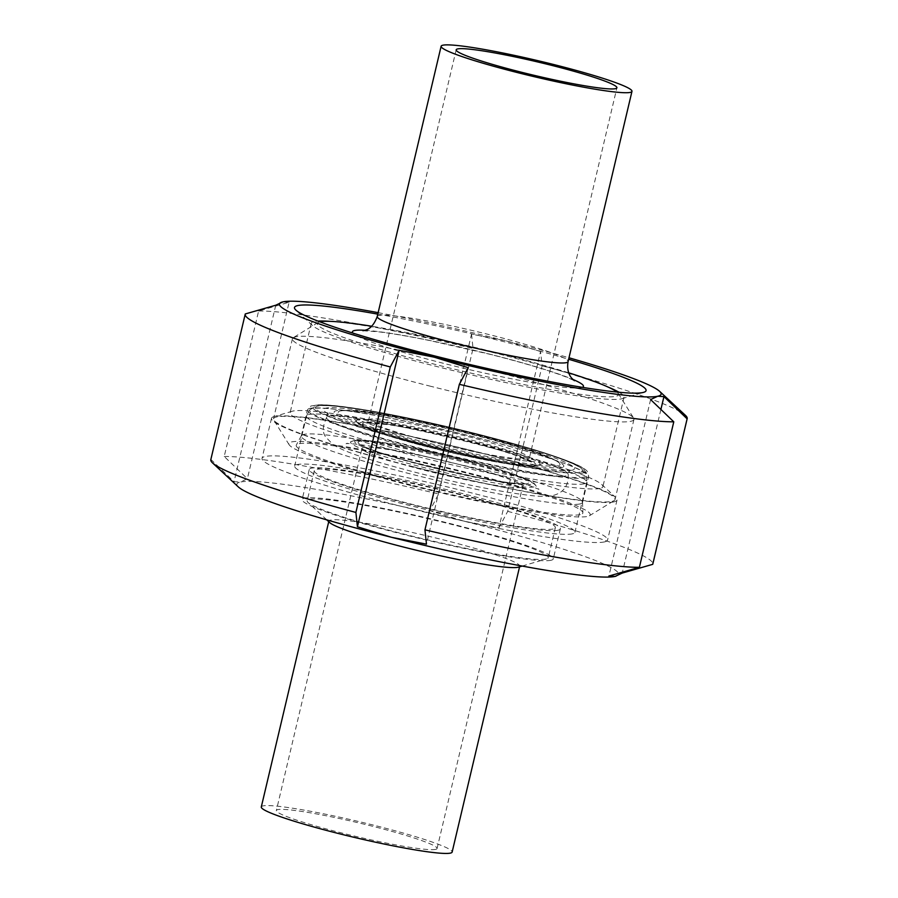 <?xml version="1.0" encoding="UTF-8"?>
<svg xmlns="http://www.w3.org/2000/svg" width="898" height="898" viewBox="0 0 898 898"><rect width="100%" height="100%" fill="white"/><g stroke="black" fill="none" stroke-linecap="round" stroke-linejoin="round"><path stroke-width="0.67" stroke-dasharray="4.49 3.37" d="M572.408 533.839A143.983 12.067 -166.7 0 1 420.073 508.077A143.983 12.067 -166.7 0 1 294.679 466.073A143.983 12.067 -166.7 0 1 437.573 487.468A143.983 12.067 -166.7 0 1 574.922 532.323A143.983 12.067 -166.7 0 1 572.408 533.839M584.239 483.798A143.983 12.067 -166.7 0 1 431.904 458.025A143.983 12.067 -166.7 0 1 306.51 416.032A143.983 12.067 -166.7 0 1 306.611 415.774A143.983 12.067 -166.7 0 1 449.404 437.416A143.983 12.067 -166.7 0 1 586.787 482.002A143.983 12.067 -166.7 0 1 586.753 482.282A143.983 12.067 -166.7 0 1 584.239 483.798M553.179 529.001A123.857 10.372 -166.7 0 1 422.139 506.831A123.857 10.372 -166.7 0 1 314.266 470.709A123.857 10.372 -166.7 0 1 437.191 489.107A123.857 10.372 -166.7 0 1 555.334 527.698A123.857 10.372 -166.7 0 1 553.179 529.001M546.074 559.027A123.857 10.372 -166.7 0 1 423.822 538.98A123.857 10.372 -166.7 0 1 308.104 502.51A123.857 10.372 -166.7 0 1 307.172 500.736A123.857 10.372 -166.7 0 1 430.097 519.134A123.857 10.372 -166.7 0 1 548.24 557.725A123.857 10.372 -166.7 0 1 546.613 558.893A123.857 10.372 -166.7 0 1 546.074 559.027M329.611 522.524A98.05 8.217 -166.7 0 1 328.87 521.121A98.05 8.217 -166.7 0 1 426.18 535.679A98.05 8.217 -166.7 0 1 519.717 566.234A98.05 8.217 -166.7 0 1 518.427 567.154M261.296 806.954A98.05 8.217 -166.7 0 1 358.616 821.513A98.05 8.217 -166.7 0 1 452.143 852.067M435.642 849.373A82.571 6.915 -166.7 0 1 348.278 834.601A82.571 6.915 -166.7 0 1 276.36 810.512A82.571 6.915 -166.7 0 1 358.313 822.781A82.571 6.915 -166.7 0 1 437.079 848.509A82.571 6.915 -166.7 0 1 435.642 849.373M498.861 527.99L507.707 511.344L542.1 365.845L540.574 351.522L498.861 527.99L463.896 521.143A196.112 16.433 -166.7 0 1 615.994 576.179M540.574 351.522L506.483 340.982L471.529 334.135L429.805 510.614L463.896 521.143A196.112 16.433 -166.7 0 0 240.282 482.058L247.388 478.713L224.219 456.476L258.613 310.977L289.1 302.244L247.388 478.713M471.529 334.135L473.044 348.469L438.651 493.967L429.805 510.614M275.765 305.219L234.052 481.698L240.282 482.058A196.112 16.433 -166.7 0 0 238.34 486.929M289.1 302.244L282.006 302.11M245.277 313.952L210.884 459.45L234.052 481.698M468.195 367.686L426.471 544.154M258.613 310.977A227.071 19.026 -166.7 0 1 473.044 348.469M378.148 312.661A196.112 16.433 -166.7 0 1 506.483 340.982A196.112 16.433 -166.7 0 1 568.995 357.774M224.219 456.476A227.071 19.026 -166.7 0 1 438.651 493.967M650.612 399.576L608.9 576.045M660.906 409.454L622.449 572.172M558.107 530.235A129.02 10.81 -166.7 0 1 421.611 507.146A129.02 10.81 -166.7 0 1 309.249 469.519A129.02 10.81 -166.7 0 1 437.292 488.68A129.02 10.81 -166.7 0 1 560.363 528.888A129.02 10.81 -166.7 0 1 558.107 530.235M551.013 560.273A129.02 10.81 -166.7 0 1 414.506 537.172A129.02 10.81 -166.7 0 1 302.143 499.546A129.02 10.81 -166.7 0 1 430.187 518.707A129.02 10.81 -166.7 0 1 553.269 558.915A129.02 10.81 -166.7 0 1 551.013 560.273M604.466 541.909A177.535 14.873 -166.7 0 1 416.65 510.143A177.535 14.873 -166.7 0 1 262.036 458.362A177.535 14.873 -166.7 0 1 438.224 484.729A177.535 14.873 -166.7 0 1 607.576 540.046A177.535 14.873 -166.7 0 1 604.466 541.909M613.94 501.87A177.535 14.873 -166.7 0 1 426.112 470.103A177.535 14.873 -166.7 0 1 271.499 418.322A177.535 14.873 -166.7 0 1 273.834 416.65A177.535 14.873 -166.7 0 1 447.687 444.69A177.535 14.873 -166.7 0 1 615.691 497.458A177.535 14.873 -166.7 0 1 617.038 500.006A177.535 14.873 -166.7 0 1 613.94 501.87M600.089 488.411A160.708 13.459 -166.7 0 1 430.052 459.641A160.708 13.459 -166.7 0 1 290.099 412.777A160.708 13.459 -166.7 0 1 292.22 411.262A160.708 13.459 -166.7 0 1 449.595 436.641A160.708 13.459 -166.7 0 1 601.671 484.415A160.708 13.459 -166.7 0 1 602.895 486.716A160.708 13.459 -166.7 0 1 600.089 488.411M619.048 392.258A160.708 13.459 -166.7 0 1 624.054 397.185A160.708 13.459 -166.7 0 1 621.932 398.701A160.708 13.459 -166.7 0 1 621.248 398.88A160.708 13.459 -166.7 0 1 462.627 372.861A160.708 13.459 -166.7 0 1 312.482 325.547A160.708 13.459 -166.7 0 1 311.258 323.246A160.708 13.459 -166.7 0 1 317.948 321.08M329.824 321.338A160.708 13.459 -166.7 0 1 470.754 347.111A160.708 13.459 -166.7 0 1 608.316 387.161M377.8 314.132A180.621 15.131 -166.7 0 1 568.647 359.256M542.1 365.845A227.071 19.026 -166.7 0 1 685.466 415.381M507.707 511.344A227.071 19.026 -166.7 0 1 652.79 564.135M411.89 466.399A175.469 14.705 13.3 0 0 614.142 500.59A175.469 14.705 13.3 0 0 615.029 499.535A175.469 14.705 13.3 0 0 447.653 444.858A175.469 14.705 13.3 0 0 273.508 418.794A175.469 14.705 13.3 0 0 273.834 420.141A175.469 14.705 13.3 0 0 411.89 466.399M410.958 485.56A154.826 12.976 -166.7 0 1 289.145 444.757A154.826 12.976 -166.7 0 1 442.523 466.556A154.826 12.976 -166.7 0 1 589.425 515.733A154.826 12.976 -166.7 0 1 410.958 485.56M319.924 321.832A154.826 12.976 13.3 0 0 318.038 322.517A154.826 12.976 13.3 0 0 439.358 365.452A154.826 12.976 13.3 0 0 618.318 393.504A154.826 12.976 13.3 0 0 616.937 392.044M568.715 372.816A154.826 12.976 13.3 0 0 371.66 326.232M430.816 386.32A175.469 14.705 -166.7 0 1 292.434 338.726A175.469 14.705 -166.7 0 1 293.332 337.659A175.469 14.705 -166.7 0 1 466.578 364.779A175.469 14.705 -166.7 0 1 633.64 418.109A175.469 14.705 -166.7 0 1 633.954 419.456A175.469 14.705 -166.7 0 1 430.816 386.32M580.276 514.61A147.272 12.336 -166.7 0 1 422.868 487.861A147.272 12.336 -166.7 0 1 296.318 445.038A147.272 12.336 -166.7 0 1 442.377 467.173A147.272 12.336 -166.7 0 1 582.881 512.78A147.272 12.336 -166.7 0 1 580.276 514.61M580.007 503.935A144.499 12.112 -166.7 0 1 427.122 478.073A144.499 12.112 -166.7 0 1 301.279 435.934A144.499 12.112 -166.7 0 1 301.38 435.676A144.499 12.112 -166.7 0 1 444.69 457.396A144.499 12.112 -166.7 0 1 582.555 502.139A144.499 12.112 -166.7 0 1 582.533 502.42A144.499 12.112 -166.7 0 1 580.007 503.935M521.222 487.333A82.571 6.915 -166.7 0 1 433.857 472.561A82.571 6.915 -166.7 0 1 361.95 448.472A82.571 6.915 -166.7 0 1 443.893 460.741A82.571 6.915 -166.7 0 1 522.658 486.469A82.571 6.915 -166.7 0 1 521.222 487.333M527.339 483.573A87.735 7.352 -166.7 0 1 387.543 455.05A87.735 7.352 -166.7 0 1 415.583 448.787A87.735 7.352 -166.7 0 1 527.339 483.573M530.696 484.415A91.248 7.644 -166.7 0 1 385.298 454.747A91.248 7.644 -166.7 0 1 414.472 448.237A91.248 7.644 -166.7 0 1 530.696 484.415M533.928 486.918A95.02 7.959 -166.7 0 1 429.794 469.025A95.02 7.959 -166.7 0 1 351.062 441.659A95.02 7.959 -166.7 0 1 444.937 456.307A95.02 7.959 -166.7 0 1 535.444 485.246A95.02 7.959 -166.7 0 1 533.928 486.918M565.987 475.895A124.115 10.394 -166.7 0 1 432.713 453.209A124.115 10.394 -166.7 0 1 326.737 417.177A124.115 10.394 -166.7 0 1 449.662 435.9A124.115 10.394 -166.7 0 1 568.165 474.223A124.115 10.394 -166.7 0 1 565.987 475.895M572.183 470.148A128.885 10.798 -166.7 0 1 366.811 428.245A128.885 10.798 -166.7 0 1 408.006 419.04A128.885 10.798 -166.7 0 1 572.183 470.148M580.175 472.168A137.259 11.494 -166.7 0 1 361.467 427.538A137.259 11.494 -166.7 0 1 405.346 417.738A137.259 11.494 -166.7 0 1 580.175 472.168M584.07 477.074A142.243 11.921 -166.7 0 1 432.028 451.234A142.243 11.921 -166.7 0 1 309.788 409.881A142.243 11.921 -166.7 0 1 450.863 431.253A142.243 11.921 -166.7 0 1 586.574 475.311A142.243 11.921 -166.7 0 1 584.07 477.074M582.353 387.33A118.693 9.945 -166.7 0 1 581.365 387.622A118.693 9.945 -166.7 0 1 462.661 368.045A118.693 9.945 -166.7 0 1 352.959 333.113M365.015 330.284A118.693 9.945 -166.7 0 1 470.215 349.389A118.693 9.945 -166.7 0 1 572.834 379.405M377.239 316.511A98.05 8.217 -166.7 0 1 474.481 331.036A98.05 8.217 -166.7 0 1 568.086 361.613M586.158 477.916A144.499 12.112 -166.7 0 1 433.274 452.053A144.499 12.112 -166.7 0 1 307.43 409.903A144.499 12.112 -166.7 0 1 450.841 431.366A144.499 12.112 -166.7 0 1 588.684 476.389A144.499 12.112 -166.7 0 1 586.158 477.916M583.161 472.92A140.369 11.764 -166.7 0 1 359.492 427.268A140.369 11.764 -166.7 0 1 404.358 417.256A140.369 11.764 -166.7 0 1 583.161 472.92M561.71 467.521A117.941 9.878 -166.7 0 1 373.793 429.165A117.941 9.878 -166.7 0 1 411.497 420.747A117.941 9.878 -166.7 0 1 561.71 467.521M558.073 465.77A113.934 9.541 -166.7 0 1 426.505 442.647A113.934 9.541 -166.7 0 1 340.982 410.824A113.934 9.541 -166.7 0 1 451.38 429.076A113.934 9.541 -166.7 0 1 558.264 462.189A113.934 9.541 -166.7 0 1 558.073 465.77M538.34 465.13A94.301 7.902 -166.7 0 1 442.175 449.135A94.301 7.902 -166.7 0 1 356.585 421.431A94.301 7.902 -166.7 0 1 450.01 434.755A94.301 7.902 -166.7 0 1 539.563 464.681A94.301 7.902 -166.7 0 1 538.34 465.13M534.355 465.815A90.53 7.588 -166.7 0 1 390.114 436.383A90.53 7.588 -166.7 0 1 419.052 429.918A90.53 7.588 -166.7 0 1 534.355 465.815M531.695 465.142A87.735 7.352 -166.7 0 1 391.898 436.619A87.735 7.352 -166.7 0 1 419.938 430.355A87.735 7.352 -166.7 0 1 531.695 465.142M527.945 458.9A82.571 6.915 -166.7 0 1 440.581 444.117A82.571 6.915 -166.7 0 1 368.674 420.04A82.571 6.915 -166.7 0 1 450.616 432.308A82.571 6.915 -166.7 0 1 529.382 458.036A82.571 6.915 -166.7 0 1 527.945 458.9M306.51 416.032L294.679 466.073M586.753 482.282L574.922 532.323M314.266 470.709L307.172 500.736M555.334 527.698L548.24 557.725M522.165 566.066L546.613 558.893M326.76 519.875L308.104 502.51M328.87 521.121L328.724 521.704M519.717 566.234L519.572 566.818M437.079 848.509L522.658 486.469L525.072 483.528L521.648 483.719C513.061 483.539 497.963 481.339 476.344 477.13L409.791 461.482C388.89 455.735 374.107 450.942 365.464 447.114L361.108 444.768L361.95 448.472L276.36 810.512M351.062 441.659C356.731 439.818 352.791 439.1 375.746 441.446C394.222 443.971 417.188 448.439 444.633 454.871C468.049 460.416 488.332 465.905 505.484 471.36L528.529 479.97C532.907 482.305 535.208 484.056 535.444 485.246L538.98 489.331L518.786 481.35C499.995 475.121 476.49 468.599 448.259 461.785C399.958 449.741 349.591 442.287 346.078 443.735L351.062 441.659M326.737 417.155C322.55 426.022 322.247 432.679 325.828 437.135L333.248 444.768C341.139 449.651 354.328 454.848 372.805 460.382C394.671 467.106 419.624 473.706 447.653 480.172C481.541 487.917 508.908 492.98 529.775 495.382C538.643 496.594 546.31 496.639 552.764 495.528C559.207 494.023 569.096 489.253 568.165 474.223L570.163 470.047L559.791 470.26C543.447 469.149 518.348 465.085 484.482 458.092C447.182 450.246 412.249 441.58 379.674 432.095C354.16 424.541 337.412 418.591 329.443 414.247L326.827 412.519C327.68 413.226 327.647 414.775 326.737 417.155M306.611 415.774L309.788 409.881L315.849 406.019L321.237 405.503C328.724 405.357 340.196 406.446 355.664 408.758C386.802 413.507 423.429 421.016 465.534 431.287C517.618 444.061 563.293 458.103 578.402 466.331C585.025 470.462 587.752 473.448 586.574 475.311L586.787 482.002M309.249 469.519L302.143 499.546M560.363 528.888L553.269 558.915M271.499 418.322L262.036 458.362M617.038 500.006L607.576 540.046M292.22 411.262L273.834 416.65M601.671 484.415L615.691 497.458M311.258 323.246L290.099 412.777M624.054 397.185L602.895 486.716M621.932 398.701L643.698 392.314M312.482 325.547L295.88 310.102M589.425 515.733L614.142 500.59M289.145 444.757L273.834 420.141M318.038 322.517L293.332 337.659M618.318 393.504L633.64 418.109M363.005 330.778L377.508 331.699C390.81 333.248 408.298 336.222 429.985 340.6L489.679 354.216C525.465 363.342 551.473 371.155 567.727 377.643L574.417 380.752M292.434 338.726L273.508 418.794M633.954 419.456L615.029 499.535M301.38 435.676L296.318 445.038M582.555 502.139L582.881 512.78M582.533 502.42L588.684 476.389L587.157 471.169C584.643 468.554 579.827 465.815 572.7 462.964C552.607 454.77 521.368 445.24 478.971 434.374C443.567 425.405 410.173 418.041 378.799 412.283C350.321 407.12 330.284 404.616 318.678 404.774L310.899 406.019L307.43 409.903L301.279 435.934M340.982 410.824C344.035 410.195 354.025 411.071 370.941 413.462C394.334 417.054 422.026 422.632 454.006 430.221C504.844 441.973 553.898 458.025 558.264 462.189L553.157 459.114C545.76 455.376 534.68 451.211 519.92 446.643C498.738 440.054 474.301 433.532 446.632 427.078C405.986 417.682 365.666 410.251 347.133 410.364L340.982 410.824M356.585 421.42L353.037 417.323L355.316 418.502C360.637 421.027 370.201 424.44 384.018 428.739C400.429 433.779 419.276 438.886 440.57 444.061C473.022 451.862 500.556 457.408 523.197 460.719L544.57 462.605L536.667 465.849C535.623 466.758 528.35 466.432 514.823 464.861C496.381 462.335 473.527 457.879 446.272 451.481C418.378 444.847 395.558 438.482 377.811 432.387L363.533 426.707C359.133 424.372 356.82 422.61 356.585 421.42M456.184 49.805L368.674 420.04L366.249 422.98L387.408 424.563C405.436 427.235 427.134 431.579 452.502 437.607C479.667 444.173 501.241 450.291 517.192 455.959L530.224 461.74L529.382 458.036L616.904 87.791"/><path stroke-width="1.35" d="M522.165 566.066L518.427 567.154A98.05 8.217 -166.7 0 1 518 567.267A98.05 8.217 -166.7 0 1 421.218 551.394A98.05 8.217 -166.7 0 1 329.611 522.524L326.76 519.875M519.572 566.818L452.143 852.067A98.05 8.217 -166.7 0 1 450.437 853.1A98.05 8.217 -166.7 0 1 346.695 835.555A98.05 8.217 -166.7 0 1 261.296 806.954L328.724 521.704M399.139 350.299L434.104 357.146A196.112 16.433 -166.7 0 1 282.028 302.098L282.028 302.098A196.112 16.433 -166.7 0 1 282.87 301.885L275.765 305.219L245.277 313.952A227.071 19.026 -166.7 0 0 245.21 314.165L210.817 459.653A227.071 19.026 -166.7 0 0 212.534 462.908A227.071 19.026 -166.7 0 0 355.9 512.444L390.293 366.945L399.139 350.299L357.426 526.778L355.9 512.444M622.449 572.172L622.235 573.07L615.13 576.404L608.9 576.045L639.387 567.312L673.781 421.813L650.612 399.576L657.718 396.243A196.112 16.433 -166.7 0 1 434.104 357.146L468.195 367.686L459.349 384.333L424.956 529.82L426.471 544.154L391.517 537.307L357.426 526.778M673.781 421.813A227.071 19.026 -166.7 0 1 459.349 384.333M390.293 366.945A227.071 19.026 -166.7 0 1 245.21 314.165M282.87 301.885A196.112 16.433 -166.7 0 1 378.148 312.661M639.387 567.312A227.071 19.026 -166.7 0 1 424.956 529.82M615.13 576.404A196.112 16.433 -166.7 0 0 615.972 576.19A196.112 16.433 -166.7 0 1 615.972 576.19L615.13 576.404A196.112 16.433 -166.7 0 1 391.517 537.307A196.112 16.433 -166.7 0 1 238.34 486.929L212.534 462.908M568.995 357.774A196.112 16.433 -166.7 0 1 659.66 391.371A196.112 16.433 -166.7 0 1 657.718 396.243L663.948 396.602L660.906 409.454M663.948 396.602L687.116 418.838L652.723 564.337L622.235 573.07M317.948 321.08A160.708 13.459 -166.7 0 1 329.824 321.338M608.316 387.161A160.708 13.459 -166.7 0 1 619.048 392.258M568.647 359.256A180.621 15.131 -166.7 0 1 643.698 392.314A180.621 15.131 -166.7 0 1 642.923 392.516A180.621 15.131 -166.7 0 1 464.636 363.275A180.621 15.131 -166.7 0 1 295.88 310.102A180.621 15.131 -166.7 0 1 377.8 314.132M659.66 391.371L685.466 415.381A227.071 19.026 -166.7 0 1 687.183 418.636A227.071 19.026 -166.7 0 1 687.116 418.838M687.183 418.636L652.79 564.135A227.071 19.026 -166.7 0 1 652.723 564.337M616.937 392.044A154.826 12.976 13.3 0 0 568.715 372.816M371.66 326.232A154.826 12.976 13.3 0 0 319.924 321.832M615.467 88.666A82.571 6.915 -166.7 0 1 528.103 73.883A82.571 6.915 -166.7 0 1 456.184 49.805A82.571 6.915 -166.7 0 1 538.138 62.063A82.571 6.915 -166.7 0 1 616.904 87.791A82.571 6.915 -166.7 0 1 615.467 88.666M630.261 92.393A98.05 8.217 -166.7 0 1 526.52 74.837A98.05 8.217 -166.7 0 1 441.12 46.247A98.05 8.217 -166.7 0 1 538.441 60.806A98.05 8.217 -166.7 0 1 631.968 91.36A98.05 8.217 -166.7 0 1 630.261 92.393M352.959 333.113A118.693 9.945 -166.7 0 1 365.015 330.284M572.834 379.405A118.693 9.945 -166.7 0 1 582.353 387.33M574.383 380.73L571.846 378.316C571.027 377.519 566.268 371.884 568.086 361.613A98.05 8.217 -166.7 0 1 566.369 362.646A98.05 8.217 -166.7 0 1 462.695 345.113A98.05 8.217 -166.7 0 1 377.239 316.511C371.615 331.519 363.881 329.847 363.005 330.778M441.12 46.247L377.239 316.5M631.968 91.36L568.086 361.613"/></g></svg>
